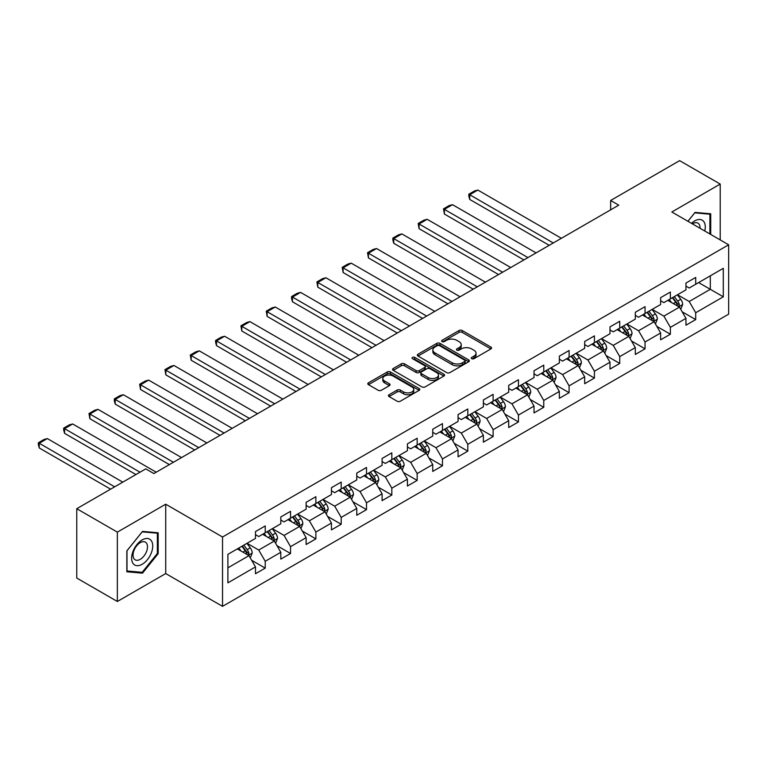 <?xml version="1.0" encoding="UTF-8"?>
<svg xmlns="http://www.w3.org/2000/svg" width="767" height="767" viewBox="0 0 767 767"><rect width="100%" height="100%" fill="white"/><g stroke="black" fill="none" stroke-linecap="round" stroke-linejoin="round"><path stroke-width="1.15" d="M471.743 358.688A1.582 0.911 0 0 0 473.977 358.688L490.899 348.918A2.253 1.304 0 0 0 491.561 347.997A2.253 1.304 0 0 0 490.899 347.077L462.223 330.519A2.253 1.304 0 0 0 459.04 330.519L442.108 340.299A1.582 0.911 0 0 0 441.648 340.941A1.582 0.911 0 0 0 442.108 341.583A1.582 0.911 0 0 0 444.342 341.583L446.528 340.318A7.21 4.161 0 0 1 456.729 340.318L459.117 341.698A7.21 4.161 0 0 1 461.226 344.642A7.21 4.161 0 0 1 459.117 347.585L456.921 348.851A1.582 0.911 0 0 0 456.461 349.493A1.582 0.911 0 0 0 456.921 350.135A1.582 0.911 0 0 0 459.155 350.135L461.351 348.87A7.21 4.161 0 0 1 471.542 348.87L473.929 350.251A7.21 4.161 0 0 1 476.048 353.194A7.21 4.161 0 0 1 473.929 356.137L471.743 357.403A1.582 0.911 0 0 0 471.283 358.045A1.582 0.911 0 0 0 471.743 358.688L471.743 357.403M389.09 394.727A2.253 1.304 0 0 0 388.428 395.647A2.253 1.304 0 0 0 389.09 396.568L397.133 401.218A2.253 1.304 0 0 0 400.326 401.218L419.127 390.355A2.253 1.304 0 0 0 419.789 389.435A2.253 1.304 0 0 0 419.127 388.524L390.441 371.966A2.253 1.304 0 0 0 387.258 371.966L368.457 382.819A2.253 1.304 0 0 0 367.796 383.74A2.253 1.304 0 0 0 368.457 384.66L378.179 390.269A2.253 1.304 0 0 0 381.362 390.269L389.406 385.619A2.253 1.304 0 0 0 390.067 384.698A2.253 1.304 0 0 0 389.406 383.778L384.593 380.998A6.031 3.48 0 0 1 382.829 378.543A6.031 3.48 0 0 1 386.549 375.322A6.031 3.48 0 0 1 393.116 376.079L411.994 386.98A6.031 3.48 0 0 1 413.758 389.435A6.031 3.48 0 0 1 410.038 392.656A6.031 3.48 0 0 1 403.471 391.899L400.326 390.087A2.253 1.304 0 0 0 397.133 390.087L389.09 394.727L389.09 396.568L397.133 391.956L397.133 390.087M165.72 504.207L117.351 532.135L76.767 508.703L76.767 578.05L117.351 601.481L165.72 573.553L222.535 606.352L222.535 537.005L165.72 504.207L165.72 573.553M720.213 239.927L720.213 184.07L671.834 211.999L728.65 244.798L222.535 537.005M720.213 184.07L679.629 160.648L610.647 200.475L610.647 209.842M76.767 508.703L145.759 468.877L153.87 473.555L618.758 205.163L610.647 200.475M446.691 372.609A2.253 1.304 0 0 0 449.874 372.609L468.675 361.756A2.253 1.304 0 0 0 469.337 360.835A2.253 1.304 0 0 0 468.675 359.915L439.999 343.357A2.253 1.304 0 0 0 436.807 343.357L418.005 354.21A2.253 1.304 0 0 0 417.353 355.131A2.253 1.304 0 0 0 418.005 356.051L446.691 372.609M413.145 359.033A1.582 0.911 0 0 1 414.746 359.253L414.746 357.384L443.901 374.219A2.253 1.304 0 0 1 444.563 375.14A2.253 1.304 0 0 1 443.901 376.051L425.1 386.913A2.253 1.304 0 0 1 421.917 386.913L393.231 370.356L393.231 368.515A2.253 1.304 0 0 0 392.57 369.435A2.253 1.304 0 0 0 393.231 370.356M393.231 368.515L401.275 363.865A2.253 1.304 0 0 1 404.468 363.865L416.097 370.586A2.253 1.304 0 0 0 419.281 370.586L424.621 367.498A2.253 1.304 0 0 0 425.282 366.578A2.253 1.304 0 0 0 424.621 365.658L412.512 358.668A1.582 0.911 0 0 1 412.052 358.026A1.582 0.911 0 0 1 413.02 357.182A1.582 0.911 0 0 1 414.746 357.384M222.535 606.352L728.65 314.154L728.65 244.798M251.672 560.293L265.229 568.117L265.229 561.281L280.808 552.278L280.808 559.124L290.549 553.496L290.549 546.66L306.129 537.657L306.129 544.503L315.87 538.875L315.87 532.039L331.449 523.046L331.449 529.882L341.19 524.264L341.19 517.418L356.77 508.425L356.77 515.261L366.511 509.643L366.511 502.797L382.1 493.804L382.1 500.64L391.832 495.022L391.832 488.176L407.421 479.183L407.421 486.029L417.162 480.401L417.162 473.555L432.741 464.562L432.741 471.408L442.482 465.78L442.482 458.944L458.062 449.941L458.062 456.787L467.803 451.159L467.803 444.323L483.383 435.32L483.383 442.166L493.123 436.548L493.123 429.702L508.703 420.709L508.703 427.545L518.444 421.927L518.444 415.081L534.024 406.088L534.024 412.924L543.765 407.306L543.765 400.46L559.354 391.467L559.354 398.303L569.085 392.685L569.085 385.839L584.675 376.846L584.675 383.692L594.415 378.064L594.415 371.228L609.995 362.225L609.995 369.071L619.736 363.443L619.736 356.607L635.316 347.604L635.316 354.45L645.057 348.822L645.057 341.986L660.636 332.983L660.636 339.829L670.377 334.211L670.377 327.365L685.957 318.372L685.957 325.208L695.698 319.59L695.698 312.744L723.291 296.81L723.291 268.325L710.309 275.823L710.309 289.312L723.291 296.81M265.229 568.117L255.488 573.745L255.488 566.899L227.895 582.834L227.895 554.34L255.488 538.415L255.488 531.569L265.229 525.941L265.229 532.787L280.808 523.794L280.808 516.948L290.549 511.33L290.549 518.166L306.129 509.173L306.129 502.327L315.87 496.709L315.87 503.545L331.449 494.552L331.449 487.707L341.19 482.088L341.19 488.934L356.77 479.931L356.77 473.095L366.511 467.467L366.511 474.313L382.1 465.31L382.1 458.474L391.832 452.846L391.832 459.692L407.421 450.689L407.421 443.853L417.162 438.225L417.162 445.071L432.741 436.078L432.741 429.232L442.482 423.614L442.482 430.45L458.062 421.457L458.062 414.611L467.803 408.993L467.803 415.829L483.383 406.836L483.383 399.99L493.123 394.372L493.123 401.208L508.703 392.215L508.703 385.37L518.444 379.751L518.444 386.597L534.024 377.594L534.024 370.758L543.765 365.13L543.765 371.976L559.354 362.973L559.354 356.137L569.085 350.509L569.085 357.355L584.675 348.352L584.675 341.516L594.415 335.888L594.415 342.734L609.995 333.741L609.995 326.895L619.736 321.277L619.736 328.113L635.316 319.12L635.316 312.274L645.057 306.656L645.057 313.492L660.636 304.499L660.636 297.654L670.377 292.035L670.377 298.871L685.957 289.878L685.957 283.042L695.698 277.414L695.698 284.26L723.291 268.325M262.63 534.283L274.318 541.032L258.728 550.035L247.041 543.285M255.488 534.666L258.728 536.536L265.229 532.787M258.728 550.035L265.229 561.281M274.318 541.032L280.808 552.278M287.951 519.671L299.638 526.411L284.058 535.414L272.371 528.664M280.808 520.045L284.058 521.915L290.549 518.166M284.058 535.414L290.549 546.66M299.638 526.411L306.129 537.657M313.272 505.05L324.959 511.8L309.379 520.793L297.692 514.043M306.129 505.424L309.379 507.294L315.87 503.545M309.379 520.793L315.87 532.039M324.959 511.8L331.449 523.046M338.592 490.429L350.279 497.179L334.7 506.172L323.012 499.422M331.449 490.803L334.7 492.682L341.19 488.934M334.7 506.172L341.19 517.418M350.279 497.179L356.77 508.425M363.913 475.808L375.6 482.558L360.02 491.551L348.333 484.802M356.77 476.182L360.02 478.062L366.511 474.313M360.02 491.551L366.511 502.797M375.6 482.558L382.1 493.804M389.233 461.188L400.92 467.937L385.341 476.93L373.654 470.19M382.1 461.561L385.341 463.441L391.832 459.692M385.341 476.93L391.832 488.176M400.92 467.937L407.421 479.183M414.563 446.567L426.251 453.316L410.661 462.319L398.974 455.569M407.421 446.94L410.661 448.82L417.162 445.071M410.661 462.319L417.162 473.555M426.251 453.316L432.741 464.562M439.884 431.955L451.571 438.695L435.982 447.698L424.295 440.948M432.741 432.329L435.982 434.199L442.482 430.45M435.982 447.698L442.482 458.944M451.571 438.695L458.062 449.941M465.205 417.334L476.892 424.074L461.312 433.077L449.625 426.327M458.062 417.708L461.312 419.578L467.803 415.829M461.312 433.077L467.803 444.323M476.892 424.074L483.383 435.32M490.525 402.713L502.212 409.463L486.633 418.456L474.946 411.706M483.383 403.087L486.633 404.957L493.123 401.208M486.633 418.456L493.123 429.702M502.212 409.463L508.703 420.709M515.846 388.092L527.533 394.842L511.953 403.835L500.266 397.085M508.703 388.466L511.953 390.345L518.444 386.597M511.953 403.835L518.444 415.081M527.533 394.842L534.024 406.088M541.166 373.471L552.854 380.221L537.274 389.214L525.587 382.465M534.024 373.845L537.274 375.725L543.765 371.976M537.274 389.214L543.765 400.46M552.854 380.221L559.354 391.467M566.487 358.851L578.184 365.6L562.594 374.593L550.907 367.853M559.354 359.224L562.594 361.104L569.085 357.355M562.594 374.593L569.085 385.839M578.184 365.6L584.675 376.846M591.817 344.23L603.504 350.979L587.915 359.982L576.228 353.232M584.675 344.604L587.915 346.483L594.415 342.734M587.915 359.982L594.415 371.228M603.504 350.979L609.995 362.225M617.138 329.618L628.825 336.358L613.236 345.361L601.549 338.611M609.995 329.992L613.236 331.862L619.736 328.113M613.236 345.361L619.736 356.607M628.825 336.358L635.316 347.604M642.458 314.997L654.146 321.737L638.566 330.74L626.879 323.99M635.316 315.371L638.566 317.241L645.057 313.492M638.566 330.74L645.057 341.986M654.146 321.737L660.636 332.983M667.779 300.376L679.466 307.126L663.886 316.119L652.199 309.369M660.636 300.75L663.886 302.62L670.377 298.871M663.886 316.119L670.377 327.365M679.466 307.126L685.957 318.372M698.622 282.572L710.309 289.312L689.207 301.498L677.52 294.749M685.957 286.129L689.207 288.008L695.698 284.26M689.207 301.498L695.698 312.744M117.351 532.135L117.351 601.481M227.895 567.839L248.997 555.653L237.31 548.904M248.997 555.653L255.488 566.899M682.141 311.766L695.698 319.59M656.82 326.378L670.377 334.211M631.5 340.999L645.057 348.822M606.179 355.62L619.736 363.443M580.859 370.24L594.415 378.064M555.538 384.861L569.085 392.685M530.218 399.482L543.765 407.306M504.887 414.094L518.444 421.927M479.567 428.715L493.123 436.548M454.246 443.336L467.803 451.159M428.926 457.957L442.482 465.78M403.605 472.577L417.162 480.401M378.284 487.198L391.832 495.022M352.964 501.819L366.511 509.643M327.634 516.431L341.19 524.264M302.313 531.052L315.87 538.875M276.992 545.673L290.549 553.496M710.712 234.443L710.712 213.792L695.046 212.392L687.903 221.28M126.843 571.77L142.509 573.17L158.175 553.678L158.175 532.797L142.509 531.397L126.843 550.879L126.843 571.77M157.36 553.208L158.175 553.678M140.86 572.211L142.509 573.17M472.376 358.918L473.929 358.016A7.21 4.161 0 0 0 476.048 355.073L476.048 353.194M461.226 344.642L461.226 346.511A7.21 4.161 0 0 1 459.117 349.455L457.554 350.356M490.899 347.077L490.899 348.918L462.223 332.399A2.253 1.304 0 0 0 459.04 332.399L442.741 341.804M468.647 361.765L439.999 345.227A2.253 1.304 0 0 0 436.807 345.227L418.034 356.061M464.697 361.478A1.582 0.911 0 0 0 465.157 360.835A1.582 0.911 0 0 0 464.697 360.183L439.52 345.649A1.582 0.911 0 0 0 437.286 345.649L434.975 346.991A7.21 4.161 0 0 0 432.866 349.934A7.21 4.161 0 0 0 434.975 352.878L452.185 362.81A7.21 4.161 0 0 0 462.386 362.81L464.697 361.478L464.697 363.347A1.582 0.911 0 0 0 465.157 362.705L465.157 360.835M432.866 349.934L432.866 351.804A7.21 4.161 0 0 0 434.975 354.747L434.975 352.878M464.697 363.347L462.386 364.68A7.21 4.161 0 0 1 452.185 364.68L434.975 354.747M393.26 370.365L401.275 365.744L401.275 363.865M425.282 366.578L425.282 368.457A2.253 1.304 0 0 1 424.621 369.378L419.281 372.455A2.253 1.304 0 0 1 416.097 372.455L404.468 365.744A2.253 1.304 0 0 0 401.275 365.744M414.746 359.253L443.872 376.07M428.168 377.546A6.031 3.48 0 0 0 434.736 378.304A6.031 3.48 0 0 0 438.456 375.092A6.031 3.48 0 0 0 436.691 372.628L430.038 368.783A2.253 1.304 0 0 0 426.855 368.783L421.514 371.87A2.253 1.304 0 0 0 420.853 372.791A2.253 1.304 0 0 0 421.514 373.711L428.168 377.546L428.168 379.425A6.031 3.48 0 0 0 434.736 380.183A6.031 3.48 0 0 0 438.456 376.961L438.456 375.092M420.853 372.791L420.853 374.66A2.253 1.304 0 0 0 421.514 375.581L421.514 373.711M428.168 379.425L421.514 375.581M413.758 389.435L413.758 391.314A6.031 3.48 0 0 1 410.038 394.526A6.031 3.48 0 0 1 403.471 393.778L400.326 391.956A2.253 1.304 0 0 0 397.133 391.956M382.829 378.543L382.829 380.413A6.031 3.48 0 0 0 384.593 382.877L384.593 380.998M389.377 385.638L384.593 382.877M419.127 388.524L419.127 390.355L390.441 373.836A2.253 1.304 0 0 0 387.258 373.836L368.486 384.67M680.751 309.341L682.678 304.48A6.078 3.509 -120 0 0 680.741 299.303L677.386 294.825M553.266 242.976L469.72 194.741L477.831 190.053L561.377 238.288M671.547 302.553L669.275 299.513M469.72 199.43L468.819 196.103L468.819 194.224L469.72 194.741L469.72 199.43L549.201 245.315M678.527 306.579L679.399 304.739A6.078 3.509 -120 0 0 677.654 301.076L674.308 296.608M672.784 297.491L676.494 302.447A3.097 1.793 60 0 1 677.06 303.387L679.399 304.739M672.352 297.73L675.708 302.208A6.078 3.509 60 0 1 677.453 305.86M468.819 194.224L474.505 190.945L477.831 190.053M708.9 213.629L709.906 214.204L709.906 233.973M687.941 221.299L694.729 212.852L709.906 214.204M704.768 231.011A14.918 8.619 120 0 0 702.188 220.167A14.918 8.619 120 0 0 691.498 223.35M700.012 228.269A10.211 5.896 120 0 0 697.912 223.13A10.211 5.896 120 0 0 692.409 223.878M142.183 564.272A14.918 8.619 120 0 0 152.738 545.999A14.918 8.619 120 0 0 142.183 539.91A14.918 8.619 120 0 0 131.636 558.184A14.918 8.619 120 0 0 142.183 564.272M140.265 559.325A10.211 5.896 120 0 0 146.938 550.322A10.211 5.896 120 0 0 145.375 542.135A10.211 5.896 120 0 0 140.265 542.643A10.211 5.896 120 0 0 133.592 551.646A10.211 5.896 120 0 0 135.155 559.833A10.211 5.896 120 0 0 140.265 559.325M127.006 550.735L142.183 531.857L157.36 533.209L157.36 553.448L142.183 572.326L127.006 570.974L126.977 550.716M156.353 532.634L157.36 533.209M655.43 323.962L657.357 319.101A6.078 3.509 -120 0 0 655.421 313.924L652.065 309.446M527.936 257.597L444.39 209.362L452.511 204.674L536.056 252.909M646.226 317.174L643.954 314.134M444.39 214.041L443.499 208.845L444.39 209.362L444.39 214.041L523.88 259.936M653.206 321.2L654.078 319.36A6.078 3.509 -120 0 0 652.333 315.697L648.978 311.229M647.463 312.111L651.173 317.068A3.097 1.793 60 0 1 651.739 318.008L654.078 319.36M647.032 312.351L650.387 316.829A6.078 3.509 60 0 1 652.123 320.481M443.499 208.845L449.184 205.566L452.511 204.674M630.11 338.583L632.037 333.722A6.078 3.509 -120 0 0 630.091 328.535L626.744 324.067M502.615 272.218L419.07 223.983L427.19 219.295L510.736 267.53M620.906 331.795L618.633 328.755M419.07 228.662L418.178 223.465L419.07 223.983L419.07 228.662L498.56 274.557M627.885 335.821L628.748 333.981A6.078 3.509 -120 0 0 627.013 330.318L623.657 325.85M622.133 326.723L625.853 331.689A3.097 1.793 60 0 1 626.418 332.629L628.748 333.981M621.711 326.972L625.067 331.44A6.078 3.509 60 0 1 626.802 335.102M418.178 223.465L423.863 220.187L427.19 219.295M604.779 353.203L606.716 348.343A6.078 3.509 -120 0 0 604.77 343.156L601.424 338.688M477.295 286.829L393.749 238.595L401.87 233.916L485.415 282.151M595.585 346.406L593.303 343.367M393.749 243.283L392.857 239.956L392.857 238.086L393.749 238.595L393.749 243.283L473.239 289.178M602.555 350.433L603.428 348.602A6.078 3.509 -120 0 0 601.692 344.939L598.337 340.462M596.812 341.344L600.532 346.31A3.097 1.793 60 0 1 601.098 347.25L603.428 348.602M596.39 341.593L599.736 346.061A6.078 3.509 60 0 1 601.481 349.723M392.857 238.086L398.543 234.807L401.87 233.916M579.459 367.824L581.396 362.954A6.078 3.509 -120 0 0 579.449 357.777L576.103 353.309M451.974 301.45L368.428 253.215L376.549 248.537L460.095 296.771M570.264 361.027L567.983 357.988M368.428 257.904L367.537 252.698L368.428 253.215L368.428 257.904L447.918 303.799M577.235 365.054L578.107 363.213A6.078 3.509 -120 0 0 576.362 359.56L573.016 355.083M571.492 355.965L575.212 360.931A3.097 1.793 60 0 1 575.768 361.871L578.107 363.213M571.07 356.214L574.416 360.682A6.078 3.509 60 0 1 576.161 364.344M367.537 252.698L373.213 249.419L376.549 248.537M554.138 382.445L556.065 377.575A6.078 3.509 -120 0 0 554.129 372.398L550.783 367.92M426.653 316.071L343.108 267.836L351.219 263.148L434.764 311.383M544.934 375.648L542.662 372.609M343.108 272.525L342.216 267.319L343.108 267.836L343.108 272.525L422.598 318.41M551.914 379.675L552.786 377.834A6.078 3.509 -120 0 0 551.042 374.181L547.696 369.704M546.171 370.586L549.891 375.542A3.097 1.793 60 0 1 550.447 376.492L552.786 377.834M545.749 370.825L549.095 375.303A6.078 3.509 60 0 1 550.84 378.965M342.216 267.319L347.892 264.04L351.219 263.148M528.818 397.057L530.745 392.196A6.078 3.509 -120 0 0 528.808 387.019L525.453 382.541M401.333 330.692L317.787 282.457L325.898 277.769L409.444 326.004M519.614 390.269L517.341 387.23M317.787 287.146L316.896 281.94L317.787 282.457L317.787 287.146L397.268 333.031M526.593 394.296L527.466 392.455A6.078 3.509 -120 0 0 525.721 388.792L522.375 384.325M520.851 385.207L524.561 390.163A3.097 1.793 60 0 1 525.127 391.103L527.466 392.455M520.429 385.446L523.775 389.924A6.078 3.509 60 0 1 525.52 393.576M316.896 281.94L322.571 278.661L325.898 277.769M503.497 411.678L505.424 406.817A6.078 3.509 -120 0 0 503.488 401.64L500.132 397.162M376.012 345.313L292.467 297.078L300.578 292.39L384.123 340.625M494.293 404.89L492.021 401.85M292.467 301.767L291.565 298.44L291.565 296.561L292.467 297.078L292.467 301.767L371.947 347.652M501.273 408.916L502.145 407.076A6.078 3.509 -120 0 0 500.4 403.413L497.054 398.945M495.53 399.828L499.24 404.784A3.097 1.793 60 0 1 499.806 405.724L502.145 407.076M495.099 400.067L498.454 404.545A6.078 3.509 60 0 1 500.199 408.197M291.565 296.561L297.251 293.282L300.578 292.39M478.177 426.299L480.104 421.438A6.078 3.509 -120 0 0 478.167 416.251L474.811 411.783M350.682 359.934L267.137 311.699L275.257 307.011L358.803 355.246M468.973 419.511L466.7 416.471M267.137 316.378L266.245 311.181L267.137 311.699L267.137 316.378L346.626 362.273M475.952 423.537L476.825 421.697A6.078 3.509 -120 0 0 475.08 418.034L471.724 413.566M470.209 414.448L473.92 419.405A3.097 1.793 60 0 1 474.485 420.345L476.825 421.697M469.778 414.688L473.134 419.156A6.078 3.509 60 0 1 474.869 422.818M266.245 311.181L271.93 307.903L275.257 307.011M452.856 440.92L454.783 436.059A6.078 3.509 -120 0 0 452.837 430.872L449.491 426.404M325.361 374.555L241.816 326.32L249.937 321.632L333.482 369.867M443.652 434.122L441.37 431.092M241.816 330.999L240.924 325.802L241.816 326.32L241.816 330.999L321.306 376.894M450.632 438.158L451.495 436.318A6.078 3.509 -120 0 0 449.759 432.655L446.404 428.187M444.879 429.06L448.599 434.026A3.097 1.793 60 0 1 449.165 434.966L451.495 436.318M444.457 429.309L447.813 433.777A6.078 3.509 60 0 1 449.548 437.439M240.924 325.802L246.61 322.523L249.937 321.632M427.526 455.54L429.462 450.67A6.078 3.509 -120 0 0 427.516 445.493L424.17 441.025M300.041 389.166L216.495 340.932L224.616 336.253L308.161 384.488M418.331 448.743L416.05 445.704M216.495 345.62L215.604 342.293L215.604 340.423L216.495 340.932L216.495 345.62L295.985 391.515M425.302 452.77L426.174 450.938A6.078 3.509 -120 0 0 424.439 447.276L421.083 442.799M419.559 443.681L423.279 448.647A3.097 1.793 60 0 1 423.844 449.587L426.174 450.938M419.137 443.93L422.483 448.398A6.078 3.509 60 0 1 424.228 452.06M215.604 340.423L221.289 337.135L224.616 336.253M402.205 470.161L404.142 465.291A6.078 3.509 -120 0 0 402.196 460.114L398.85 455.646M274.72 403.787L191.175 355.552L199.295 350.864L282.841 399.099M393.011 463.364L390.729 460.325M191.175 360.241L190.283 355.035L191.175 355.552L191.175 360.241L270.665 406.136M399.981 467.391L400.853 465.55A6.078 3.509 -120 0 0 399.108 461.897L395.762 457.42M394.238 458.302L397.958 463.268A3.097 1.793 60 0 1 398.514 464.208L400.853 465.55M393.816 458.551L397.162 463.019A6.078 3.509 60 0 1 398.907 466.681M190.283 355.035L195.959 351.756L199.295 350.864M376.885 484.782L378.812 479.912A6.078 3.509 -120 0 0 376.875 474.735L373.529 470.257M249.4 418.408L165.854 370.173L173.965 365.485L257.511 413.72M367.681 477.985L365.408 474.946M165.854 374.862L164.963 369.656L165.854 370.173L165.854 374.862L245.344 420.747M374.66 482.012L375.533 480.171A6.078 3.509 -120 0 0 373.788 476.518L370.442 472.041M368.917 472.923L372.637 477.879A3.097 1.793 60 0 1 373.193 478.829L375.533 480.171M368.496 473.162L371.842 477.64A6.078 3.509 60 0 1 373.587 481.302M164.963 369.656L170.638 366.377L173.965 365.485M351.564 499.394L353.491 494.533A6.078 3.509 -120 0 0 351.554 489.356L348.199 484.878M224.079 433.029L140.534 384.794L148.645 380.106L232.19 428.341M342.36 492.606L340.088 489.567M140.534 389.483L139.642 384.277L140.534 384.794L140.534 389.483L220.014 435.368M349.34 496.632L350.212 494.792A6.078 3.509 -120 0 0 348.467 491.129L345.121 486.661M343.597 487.544L347.307 492.5A3.097 1.793 60 0 1 347.873 493.44L350.212 494.792M343.175 487.783L346.521 492.261A6.078 3.509 60 0 1 348.266 495.913M139.642 384.277L145.318 380.998L148.645 380.106M326.243 514.015L328.171 509.154A6.078 3.509 -120 0 0 326.234 503.977L322.878 499.499M198.758 447.65L115.213 399.415L123.324 394.727L206.869 442.962M317.039 507.227L314.767 504.187M115.213 404.104L114.312 400.777L114.312 398.898L115.213 399.415L115.213 404.104L194.693 449.989M324.019 511.253L324.892 509.413A6.078 3.509 -120 0 0 323.147 505.75L319.801 501.282M318.276 502.164L321.987 507.121A3.097 1.793 60 0 1 322.552 508.061L324.892 509.413M317.845 502.404L321.2 506.882A6.078 3.509 60 0 1 322.936 510.534M114.312 398.898L119.997 395.619L123.324 394.727M300.923 528.636L302.85 523.775A6.078 3.509 -120 0 0 300.913 518.588L297.558 514.12M173.428 462.271L89.883 414.036L98.003 409.348L181.549 457.583M291.719 521.848L289.447 518.808M89.883 418.715L88.991 413.518L89.883 414.036L89.883 418.715L169.373 464.61M298.699 525.874L299.571 524.034A6.078 3.509 -120 0 0 297.826 520.371L294.47 515.903M292.946 516.776L296.666 521.742A3.097 1.793 60 0 1 297.232 522.682L299.571 524.034M292.524 517.025L295.88 521.493A6.078 3.509 60 0 1 297.615 525.155M88.991 413.518L94.677 410.24L98.003 409.348M275.602 543.257L277.529 538.396A6.078 3.509 -120 0 0 275.583 533.209L272.237 528.741M139.997 472.204L64.562 428.648L72.683 423.969L156.228 472.204M266.398 536.459L264.116 533.429M64.562 433.336L63.671 430.009L63.671 428.139L64.562 428.648L64.562 433.336L135.932 474.543M273.378 540.495L274.241 538.655A6.078 3.509 -120 0 0 272.506 534.992L269.15 530.524M267.625 531.397L271.345 536.363A3.097 1.793 60 0 1 271.911 537.303L274.241 538.655M267.204 531.646L270.559 536.114A6.078 3.509 60 0 1 272.295 539.776M63.671 428.139L69.356 424.86L72.683 423.969M250.272 557.877L252.209 553.007A6.078 3.509 -120 0 0 250.263 547.83L246.916 543.362M114.676 486.824L39.242 443.268L47.362 438.59L122.787 482.136M241.078 551.08L238.796 548.041M39.242 447.957L38.35 444.63L38.35 442.76L39.242 443.268L39.242 447.957L110.611 489.164M248.048 555.107L248.92 553.266A6.078 3.509 -120 0 0 247.185 549.613L243.829 545.136M242.305 546.018L246.025 550.984A3.097 1.793 60 0 1 246.59 551.924L248.92 553.266M241.883 546.267L245.229 550.735A6.078 3.509 60 0 1 246.974 554.397M38.35 442.76L44.035 439.472L47.362 438.59M473.929 358.016L473.929 356.137M456.921 350.135L456.921 348.851M459.117 349.455L459.117 347.585M442.108 341.583L442.108 340.299M459.04 332.399L459.04 330.519M462.223 332.399L462.223 330.519M418.005 356.051L418.005 354.21M436.807 345.227L436.807 343.357M439.999 345.227L439.999 343.357M468.675 361.756L468.675 359.915M452.185 364.68L452.185 362.81M462.386 364.68L462.386 362.81M404.468 365.744L404.468 363.865M416.097 372.455L416.097 370.586M419.281 372.455L419.281 370.586M424.621 369.378L424.621 367.498M443.901 376.051L443.901 374.219M400.326 391.956L400.326 390.087M403.471 393.778L403.471 391.899M389.406 385.619L389.406 383.778M368.457 384.66L368.457 382.819M387.258 373.836L387.258 371.966M390.441 373.836L390.441 371.966M678.862 306.771L682.64 304.595M677.654 301.076L680.741 299.303M673.33 303.579L675.708 302.208M653.542 321.392L657.319 319.216M652.333 315.697L655.421 313.924M648.01 318.2L650.387 316.829M628.221 336.013L631.998 333.837M627.013 330.318L630.091 328.535M622.679 332.82L625.067 331.44M602.9 350.634L606.678 348.458M601.692 344.939L604.77 343.156M597.359 347.441L599.736 346.061M577.58 365.255L581.348 363.079M576.362 359.56L579.449 357.777M572.038 362.053L574.416 360.682M552.259 379.876L556.027 377.69M551.042 374.181L554.129 372.398M546.718 376.674L549.095 375.303M526.939 394.497L530.706 392.311M525.721 388.792L528.808 387.019M521.397 391.295L523.775 389.924M501.608 409.108L505.386 406.932M500.4 403.413L503.488 401.64M496.076 405.916L498.454 404.545M476.288 423.729L480.065 421.553M475.08 418.034L478.167 416.251M470.756 420.537L473.134 419.156M450.967 438.35L454.745 436.174M449.759 432.655L452.837 430.872M445.426 435.157L447.813 433.777M425.647 452.971L429.424 450.795M424.439 447.276L427.516 445.493M420.105 449.769L422.483 448.398M400.326 467.592L404.094 465.416M399.108 461.897L402.196 460.114M394.784 464.39L397.162 463.019M375.005 482.213L378.773 480.027M373.788 476.518L376.875 474.735M369.464 479.011L371.842 477.64M349.685 496.834L353.453 494.648M348.467 491.129L351.554 489.356M344.143 493.632L346.521 492.261M324.355 511.445L328.132 509.269M323.147 505.75L326.234 503.977M318.823 508.253L321.2 506.882M299.034 526.066L302.812 523.89M297.826 520.371L300.913 518.588M293.502 522.873L295.88 521.493M273.714 540.687L277.491 538.511M272.506 534.992L275.583 533.209M268.172 537.494L270.559 536.114M248.393 555.308L252.17 553.132M247.185 549.613L250.263 547.83M242.851 552.106L245.229 550.735"/></g></svg>
